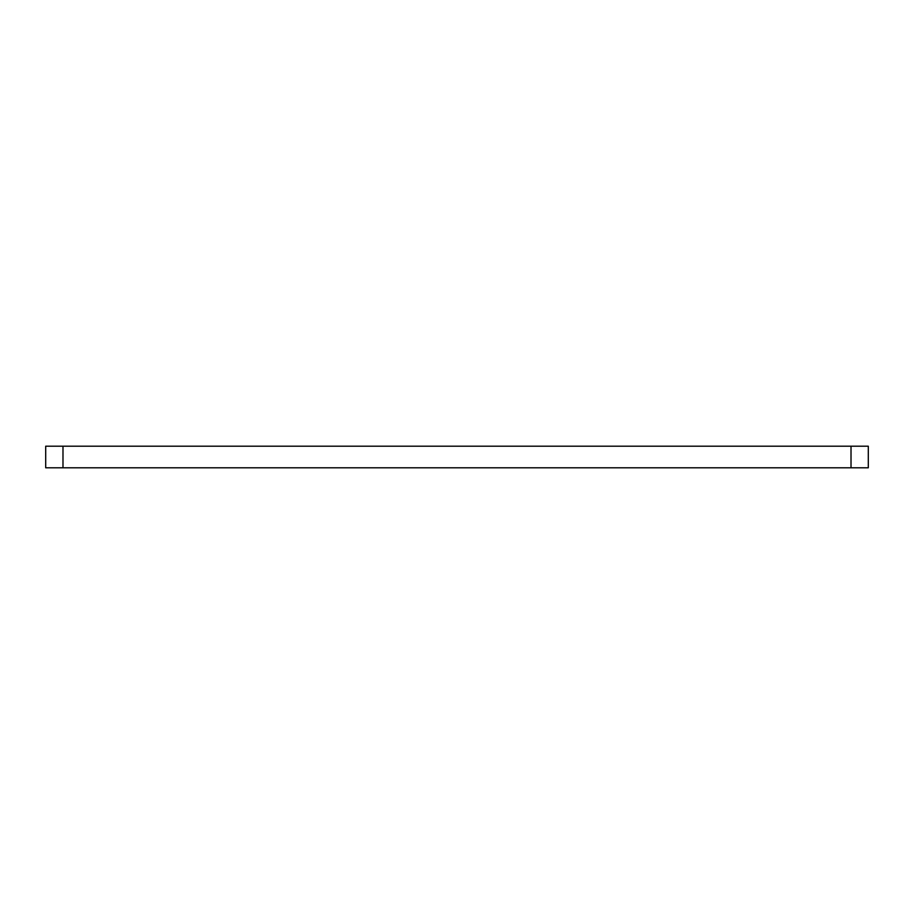 <?xml version="1.0" encoding="UTF-8"?>
<svg xmlns="http://www.w3.org/2000/svg" width="914" height="914" viewBox="0 0 914 914"><rect width="100%" height="100%" fill="white"/><g stroke="black" fill="none" stroke-linecap="round" stroke-linejoin="round"><path stroke-width="1.37" d="M851.014 467.797L868.3 467.797L868.3 446.203L45.7 446.203L45.7 467.797L851.014 467.797L851.014 446.203M62.986 467.797L62.986 446.203"/></g></svg>
